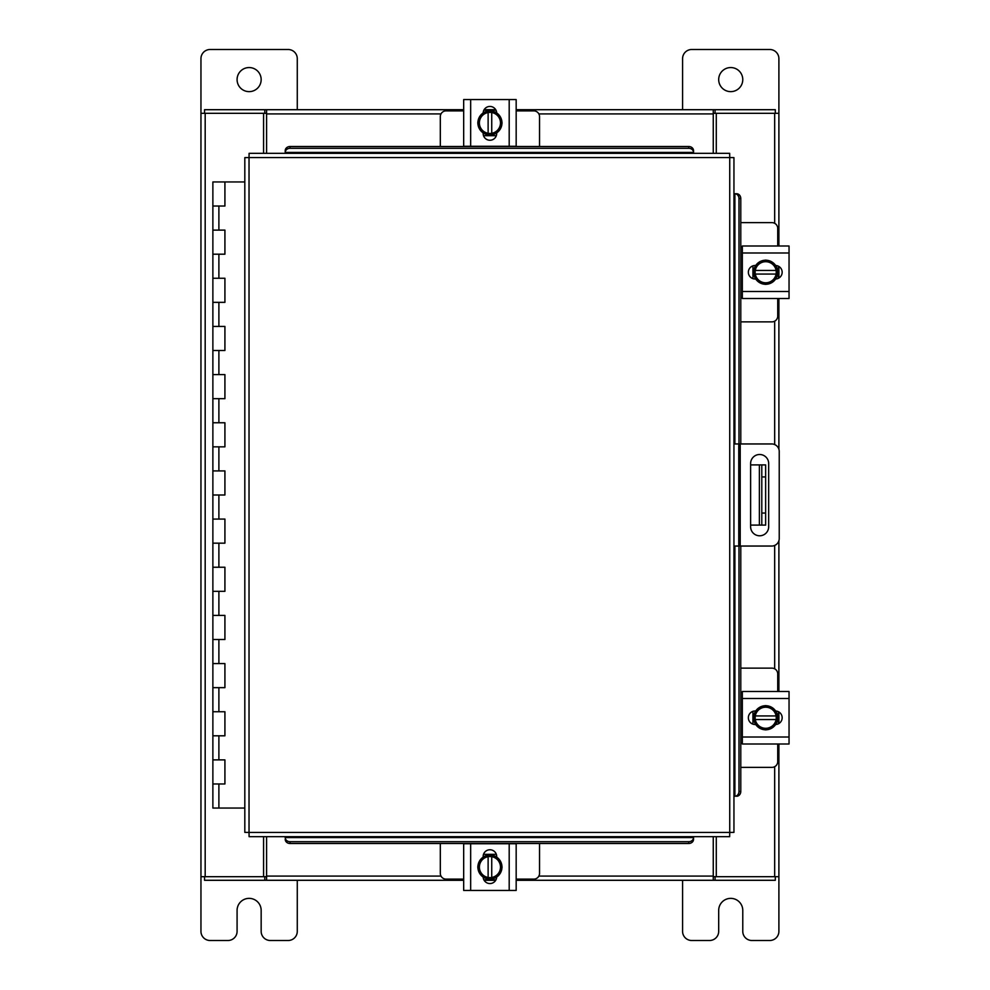 <?xml version="1.0" encoding="UTF-8"?>
<svg xmlns="http://www.w3.org/2000/svg" width="990" height="990" viewBox="0 0 990 990"><rect width="100%" height="100%" fill="white"/><g stroke="black" fill="none" stroke-linecap="round" stroke-linejoin="round"><path stroke-width="1.49" d="M213.234 759.887L224.916 759.887L213.234 759.887M224.173 783.969L212.875 783.969L224.916 783.969L224.916 759.887L224.173 759.887M213.234 711.736L224.916 711.736L213.234 711.736M224.173 735.805L212.875 735.805L224.916 735.805L224.916 711.736L224.173 711.736M213.234 663.572L224.916 663.572L213.234 663.572M224.173 687.654L212.875 687.654L224.916 687.654L224.916 663.572L224.173 663.572M213.234 615.409L224.916 615.409L213.234 615.409M224.173 639.49L212.875 639.49L224.916 639.49L224.916 615.409L224.173 615.409M213.234 567.245L224.916 567.245L213.234 567.245M224.173 591.327L212.875 591.327L224.916 591.327L224.916 567.245L224.173 567.245M213.234 519.082L224.916 519.082L213.234 519.082M224.173 543.163L212.875 543.163L224.916 543.163L224.916 519.082L224.173 519.082M213.234 470.918L224.916 470.918L213.234 470.918M224.173 495L212.875 495L224.916 495L224.916 470.918L224.173 470.918M213.234 422.755L224.916 422.755L213.234 422.755M224.173 446.837L212.875 446.837L224.916 446.837L224.916 422.755L224.173 422.755M213.234 374.591L224.916 374.591L213.234 374.591M224.173 398.673L212.875 398.673L224.916 398.673L224.916 374.591L224.173 374.591M213.234 326.428L224.916 326.428L213.234 326.428M224.173 350.51L212.875 350.51L224.916 350.51L224.916 326.428L224.173 326.428M213.234 278.264L224.916 278.264L213.234 278.264M224.173 302.346L212.875 302.346L224.916 302.346L224.916 278.264L224.173 278.264M213.234 230.113L224.916 230.113L213.234 230.113M224.173 254.195L212.875 254.195L224.916 254.195L224.916 230.113L224.173 230.113M244.815 181.95L212.875 181.95L212.875 206.031L224.916 206.031L212.875 206.031L212.875 808.05L244.815 808.05M224.173 206.031L224.916 206.031L224.916 181.95M718.691 79.596A12.041 12.041 0 0 0 730.731 91.637A12.041 12.041 0 0 0 742.772 79.596A12.041 12.041 0 0 0 730.731 67.555A12.041 12.041 0 0 0 718.691 79.596M713.258 113.306L778.895 113.306L778.895 58.645A9.145 9.145 0 0 0 769.75 49.5L691.725 49.5A9.145 9.145 0 0 0 682.58 58.645L682.58 109.704M682.58 880.296L682.58 931.355A9.145 9.145 0 0 0 691.725 940.5L709.545 940.5A9.145 9.145 0 0 0 718.691 931.355L718.691 910.404A12.041 12.041 0 0 1 730.731 898.363A12.041 12.041 0 0 1 742.772 910.404L742.772 931.355A9.145 9.145 0 0 0 751.93 940.5L769.75 940.5A9.145 9.145 0 0 0 778.895 931.355L778.895 876.695L715.065 876.695L715.065 880.296L775.306 880.296L775.306 876.695M733.949 443.953L771.705 443.953A7.512 7.512 0 0 1 779.229 451.465L779.229 538.535A7.512 7.512 0 0 1 771.705 546.047L733.949 546.047M738.763 546.047L738.763 443.953M768.673 526.767L768.673 463.53A9.034 9.034 0 0 0 759.652 454.497A9.034 9.034 0 0 0 750.618 463.53L750.618 526.767A9.034 9.034 0 0 0 759.652 535.788A9.034 9.034 0 0 0 768.673 526.767M765.641 525.096L759.38 525.096L759.38 464.904L765.641 464.904L765.641 525.096M750.618 525.096L759.38 525.096M765.641 476.945L761.793 476.945L761.793 513.055L765.641 513.055M750.618 464.904L759.38 464.904M761.793 525.096L761.793 513.055M761.793 476.945L761.793 464.904M740.78 321.861L771.952 321.861A5.779 5.779 0 0 0 777.732 316.082L777.732 298.497M777.732 246.003L777.732 228.418A5.779 5.779 0 0 0 771.952 222.639L740.78 222.639M742.327 246.72L740.78 246.72M740.78 297.78L742.327 297.78M778.449 266.211L778.449 278.289M752.92 278.648L752.92 265.852M776.222 266.421A12.041 12.041 0 0 1 776.222 278.079M775.999 278.462A12.041 12.041 0 0 1 765.901 284.291M765.48 284.291A12.041 12.041 0 0 1 755.37 278.462M755.147 278.079A12.041 12.041 0 0 1 755.147 266.421M755.37 266.038A12.041 12.041 0 0 1 765.48 260.209M765.901 260.209A12.041 12.041 0 0 1 775.999 266.038M771.433 263.402A10.543 10.543 0 0 1 776.086 270.443L776.222 266.174A12.165 12.165 0 0 0 776.222 266.162L765.691 260.085L755.16 266.162A12.165 12.165 0 0 0 755.147 266.174L755.147 274.057L776.086 274.057A10.543 10.543 0 0 1 771.433 281.098L765.691 284.415L755.16 278.339A12.165 12.165 0 0 1 755.147 278.326L755.296 274.057A10.543 10.543 0 0 0 759.949 281.098M759.949 263.402A10.543 10.543 0 0 0 755.296 270.443L776.222 270.443L776.222 278.326L771.433 281.098M760.902 262.857A10.543 10.543 0 0 1 770.48 262.857M770.48 281.643A10.543 10.543 0 0 1 760.902 281.643M775.653 265.493A6.769 6.769 0 0 1 782.162 272.25A6.769 6.769 0 0 1 775.653 279.007M742.327 252.982L742.327 246.003L789.042 246.003L789.042 252.982L742.327 252.982L742.327 291.518L789.042 291.518L789.042 298.497L742.327 298.497L742.327 291.518M755.729 279.019L755.123 279.019A6.769 6.769 0 0 1 748.353 272.25A6.769 6.769 0 0 1 755.123 265.481L755.729 265.481M789.042 252.982L789.042 291.518M539.538 146.508L539.538 116.647A5.779 5.779 0 0 0 533.759 110.868L516.174 110.868M463.679 110.868L446.094 110.868A5.779 5.779 0 0 0 440.315 116.647L440.315 146.508M483.887 110.15L495.965 110.15M496.324 135.68L483.528 135.68M484.098 112.377A12.041 12.041 0 0 1 495.755 112.377M496.139 112.6A12.041 12.041 0 0 1 501.967 122.698M501.967 123.131A12.041 12.041 0 0 1 496.139 133.229M495.755 133.452A12.041 12.041 0 0 1 484.098 133.452M483.714 133.229A12.041 12.041 0 0 1 477.885 123.131M477.885 122.698A12.041 12.041 0 0 1 483.714 112.6M481.078 117.179A10.543 10.543 0 0 1 488.12 112.526L483.85 112.377A12.165 12.165 0 0 0 483.838 112.39L477.762 122.908L483.838 133.44A12.165 12.165 0 0 1 483.838 133.44L491.733 133.452L491.733 112.526A10.543 10.543 0 0 1 498.774 117.179L502.091 122.908L496.015 133.44L491.733 133.304A10.543 10.543 0 0 0 498.774 128.65M481.078 128.65A10.543 10.543 0 0 0 488.12 133.304L488.12 112.377L496.002 112.377L498.774 117.179M480.534 127.698A10.543 10.543 0 0 1 480.534 118.119M499.319 118.119A10.543 10.543 0 0 1 499.319 127.698M483.17 112.947A6.769 6.769 0 0 1 489.926 106.437A6.769 6.769 0 0 1 496.683 112.947M470.658 146.273L463.679 146.273L463.679 99.557L470.658 99.557L470.658 146.273L509.194 146.273L509.194 99.557L516.174 99.557L516.174 146.273L509.194 146.273M496.695 132.87L496.695 133.489A6.769 6.769 0 0 1 489.926 140.246A6.769 6.769 0 0 1 483.157 133.489L483.157 132.87M470.658 99.557L509.194 99.557M440.315 843.492L440.315 873.353A5.779 5.779 0 0 0 446.094 879.132L463.679 879.132M516.174 879.132L533.759 879.132A5.779 5.779 0 0 0 539.538 873.353L539.538 843.492M495.965 879.85L483.887 879.85M483.528 854.321L496.324 854.321M495.755 877.623A12.041 12.041 0 0 1 484.098 877.623M483.714 877.4A12.041 12.041 0 0 1 477.885 867.302M477.885 866.869A12.041 12.041 0 0 1 483.714 856.771M484.098 856.548A12.041 12.041 0 0 1 495.755 856.548M496.139 856.771A12.041 12.041 0 0 1 501.967 866.869M501.967 867.302A12.041 12.041 0 0 1 496.139 877.4M498.774 872.821A10.543 10.543 0 0 1 491.733 877.474L496.002 877.623A12.165 12.165 0 0 0 496.015 877.61L502.091 867.091L496.015 856.56A12.165 12.165 0 0 1 496.015 856.56L488.12 856.548L488.12 877.474A10.543 10.543 0 0 1 481.078 872.821L477.762 867.091L483.838 856.56L488.12 856.697A10.543 10.543 0 0 0 481.078 861.35M498.774 861.35A10.543 10.543 0 0 0 491.733 856.697L491.733 877.623L483.85 877.623L481.078 872.821M499.319 862.302A10.543 10.543 0 0 1 499.319 871.881M480.534 871.881A10.543 10.543 0 0 1 480.534 862.302M496.683 877.053A6.769 6.769 0 0 1 489.926 883.563A6.769 6.769 0 0 1 483.17 877.053M509.194 843.727L516.174 843.727L516.174 890.443L509.194 890.443L509.194 843.727L470.658 843.727L470.658 890.443L463.679 890.443L463.679 843.727L470.658 843.727M483.157 857.13L483.157 856.511A6.769 6.769 0 0 1 489.926 849.754A6.769 6.769 0 0 1 496.695 856.511L496.695 857.13M509.194 890.443L470.658 890.443M516.174 863.33L516.174 854.42M516.174 890.443L516.174 884.429M729.729 157.559L733.949 157.62L733.949 832.38L729.729 832.442L729.667 836.661L249.096 836.661L249.035 832.442L244.815 832.38L244.815 157.62L249.035 157.559L249.096 153.339L729.667 153.339L729.729 157.559L249.035 157.559L249.035 832.442L729.729 832.442L729.729 157.559M734.803 796.257L734.889 796.257A4.814 4.17 -90 0 0 738.986 791.443L740.78 791.443A4.814 4.17 90 0 1 736.684 796.257L736.61 796.257M740.78 198.557L738.986 198.557A4.814 4.17 -90 0 0 734.889 193.743L736.684 193.743A4.814 4.17 90 0 1 740.78 198.557L740.78 443.953M734.803 193.743L736.61 193.743M740.78 546.047L740.78 791.443M738.986 198.557L738.986 443.953M738.986 546.047L738.986 791.443M285.219 837.515L285.219 837.602A4.814 4.17 0 0 0 290.033 841.698L290.033 843.492A4.814 4.17 180 0 1 285.219 839.396L285.219 839.322M688.731 843.492L688.731 841.698A4.814 4.17 0 0 0 693.545 837.602L693.545 839.396A4.814 4.17 180 0 1 688.731 843.492L290.033 843.492M693.557 837.515L693.557 839.322M688.731 841.698L290.033 841.698M693.557 150.678L693.545 152.398A4.814 4.17 180 0 0 688.731 148.302L688.731 146.508A4.814 4.17 0 0 1 693.545 150.604L693.557 150.678M693.557 153.339L693.557 152.485M290.033 146.508L290.033 148.302A4.814 4.17 180 0 0 285.219 152.398L285.219 150.604A4.814 4.17 0 0 1 290.033 146.508L688.731 146.508M285.219 152.485L285.219 150.678M290.033 148.302L688.731 148.302M716.277 836.661L716.277 876.695M716.277 113.306L716.277 153.339M263.575 153.339L263.575 113.306L200.958 113.306L200.958 876.695L263.575 876.695L263.575 836.661M778.895 113.306L778.895 246.003M778.895 266.459L778.895 278.042M778.895 298.497L778.895 449.274M778.895 540.726L778.895 691.503M778.895 711.959L778.895 723.541M778.895 743.997L778.895 876.695M463.679 880.296L266.595 880.296L266.595 836.661M713.258 836.661L713.258 880.296L715.065 880.296M266.595 876.695L264.788 876.695L264.788 880.296L204.546 880.296L204.546 876.695M264.788 876.695L263.575 876.695M715.065 876.695L713.258 876.695M713.258 880.296L516.174 880.296M495.718 880.296L484.135 880.296M264.788 880.296L266.595 880.296M516.174 109.704L713.258 109.704L713.258 153.339M266.595 153.339L266.595 109.704L264.788 109.704L264.788 113.306L266.595 113.306M263.575 113.306L264.788 113.306M204.546 113.306L204.546 109.704L264.788 109.704M715.065 113.306L715.065 109.704L775.306 109.704L775.306 113.306M266.595 109.704L463.679 109.704M484.135 109.704L495.718 109.704M715.065 109.704L713.258 109.704M740.78 767.361L771.952 767.361A5.779 5.779 0 0 0 777.732 761.582L777.732 743.997M777.732 691.503L777.732 673.918A5.779 5.779 0 0 0 771.952 668.139L740.78 668.139M742.327 692.22L740.78 692.22M740.78 743.28L742.327 743.28M778.449 711.711L778.449 723.789M752.92 724.148L752.92 711.352M776.222 711.921A12.041 12.041 0 0 1 776.222 723.579M775.999 723.962A12.041 12.041 0 0 1 765.901 729.791M765.48 729.791A12.041 12.041 0 0 1 755.37 723.962M755.147 723.579A12.041 12.041 0 0 1 755.147 711.921M755.37 711.538A12.041 12.041 0 0 1 765.48 705.709M765.901 705.709A12.041 12.041 0 0 1 775.999 711.538M771.433 708.902A10.543 10.543 0 0 1 776.086 715.943L776.222 711.674A12.165 12.165 0 0 0 776.222 711.662L765.691 705.585L755.16 711.662A12.165 12.165 0 0 0 755.147 711.674L755.147 719.557L776.086 719.557A10.543 10.543 0 0 1 771.433 726.598L765.691 729.915L755.16 723.838A12.165 12.165 0 0 1 755.147 723.826L755.296 719.557A10.543 10.543 0 0 0 759.949 726.598M759.949 708.902A10.543 10.543 0 0 0 755.296 715.943L776.222 715.943L776.222 723.826L771.433 726.598M760.902 708.357A10.543 10.543 0 0 1 770.48 708.357M770.48 727.143A10.543 10.543 0 0 1 760.902 727.143M775.653 710.993A6.769 6.769 0 0 1 782.162 717.75A6.769 6.769 0 0 1 775.653 724.507M742.327 698.482L742.327 691.503L789.042 691.503L789.042 698.482L742.327 698.482L742.327 737.018L789.042 737.018L789.042 743.997L742.327 743.997L742.327 737.018M755.729 724.519L755.123 724.519A6.769 6.769 0 0 1 748.353 717.75A6.769 6.769 0 0 1 755.123 710.981L755.729 710.981M789.042 698.482L789.042 737.018M200.958 829.249L200.958 931.355A9.145 9.145 0 0 0 210.103 940.5L227.923 940.5A9.145 9.145 0 0 0 237.08 931.355L237.08 910.404A12.041 12.041 0 0 1 249.121 898.363A12.041 12.041 0 0 1 261.162 910.404L261.162 931.355A9.145 9.145 0 0 0 270.307 940.5L288.127 940.5A9.145 9.145 0 0 0 297.272 931.355L297.272 880.296M237.08 79.596A12.041 12.041 0 0 0 249.121 91.637A12.041 12.041 0 0 0 261.162 79.596A12.041 12.041 0 0 0 249.121 67.555A12.041 12.041 0 0 0 237.08 79.596M297.272 109.704L297.272 58.645A9.145 9.145 0 0 0 288.127 49.5L210.103 49.5A9.145 9.145 0 0 0 200.958 58.645L200.958 160.751M218.889 783.969L218.889 808.05M218.889 735.805L218.889 759.887M218.889 687.654L218.889 711.736M218.889 639.49L218.889 663.572M218.889 591.327L218.889 615.409M218.889 543.163L218.889 567.245M218.889 495L218.889 519.082M218.889 446.837L218.889 470.918M218.889 398.673L218.889 422.755M218.889 350.51L218.889 374.591M218.889 302.346L218.889 326.428M218.889 254.195L218.889 278.264M218.889 206.031L218.889 230.113M740.211 443.953L740.211 546.047M734.889 796.257L734.889 546.047M734.889 443.953L734.889 193.743M285.219 837.602L693.545 837.602M693.545 152.398L285.219 152.398M774.675 113.306L774.675 223.332M774.675 321.168L774.675 444.56M774.675 545.441L774.675 668.832M774.675 766.668L774.675 876.695M205.178 876.695L205.178 113.306M266.595 876.076L441.008 876.076M538.845 876.076L713.258 876.076M713.258 113.924L538.845 113.924M441.008 113.924L266.595 113.924M224.916 759.887L224.916 783.969M224.916 711.736L224.916 735.805M224.916 663.572L224.916 687.654M224.916 615.409L224.916 639.49M224.916 567.245L224.916 591.327M224.916 519.082L224.916 543.163M224.916 470.918L224.916 495M224.916 422.755L224.916 446.837M224.916 374.591L224.916 398.673M224.916 326.428L224.916 350.51M224.916 278.264L224.916 302.346M224.916 230.113L224.916 254.195"/></g></svg>
